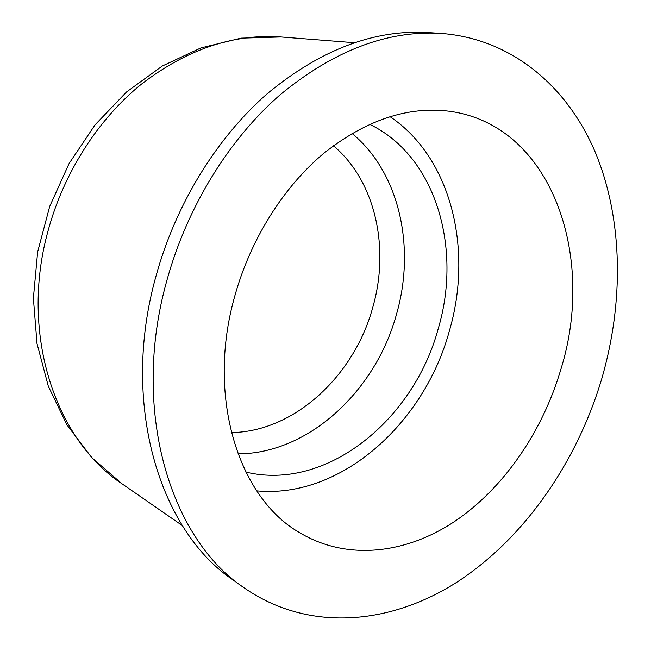 <?xml version="1.0" encoding="UTF-8"?>
<svg xmlns="http://www.w3.org/2000/svg" width="651" height="651" viewBox="0 0 651 651"><rect width="100%" height="100%" fill="white"/><g stroke="black" fill="none" stroke-linecap="round" stroke-linejoin="round"><path stroke-width="0.98" d="M601.817 378.54C577.03 461.844 524.999 537.58 457.783 581.612C390.714 624.854 308.436 632.837 243.474 587.405C169.651 537.832 130.582 409.219 166.868 280.5C186.992 207.254 228.737 139.664 279.743 95.119C333.296 50.827 386.922 30.255 440.621 33.388C512.614 38.612 568.233 87.429 595.86 153.644C623.113 220.502 623.87 302.438 601.817 378.54M243.474 587.405L232.708 579.707C159.226 530.313 120.248 403.132 155.98 276.179C175.794 203.934 217.06 137.304 267.618 93.386C320.691 49.72 373.959 29.441 427.414 32.55L440.621 33.388M389.908 116.586C451.81 158.006 473.196 250.31 449.247 331.367C424.07 423.484 340.758 498.902 256.722 490.87M234.856 295.823C250.627 239.104 283.51 187 323.604 153.465C365.764 120.093 407.689 106.032 449.385 111.256C551.828 124.935 596.186 256.518 560.877 369.312C542.503 431.564 503.923 488.12 454.862 521.305C405.833 553.985 346.91 561.089 299.46 532.575C238.469 497.746 206.05 396.5 234.856 295.823M369.565 124.284C436.048 156.085 462.251 248.234 438.204 328.788C413.751 419.846 326.428 491.692 245.809 472.056M333.41 145.734C375.611 181.19 389.965 248.047 372.73 307.532C354.185 375.806 294.439 431.776 231.333 432.589M182.321 525.552L122.03 483.807C55.506 440.092 19.481 334.004 47.954 231.243C63.692 172.775 98.041 119.353 141.275 84.272C186.715 49.354 233.302 33.592 281.037 36.977L354.136 42.706M351.979 133.414C399.812 172.653 415.818 247.86 396.418 314.539C375.586 390.901 308.647 453.755 237.949 453.869M122.03 483.807L91.799 457.661L66.874 424.777L48.345 386.295L37.009 343.59L33.38 298.215L37.652 251.88L49.72 206.375L69.12 163.466L95.07 124.846L126.546 91.97L162.311 66.02L200.98 47.897L241.082 38.149L281.037 36.977"/></g></svg>
